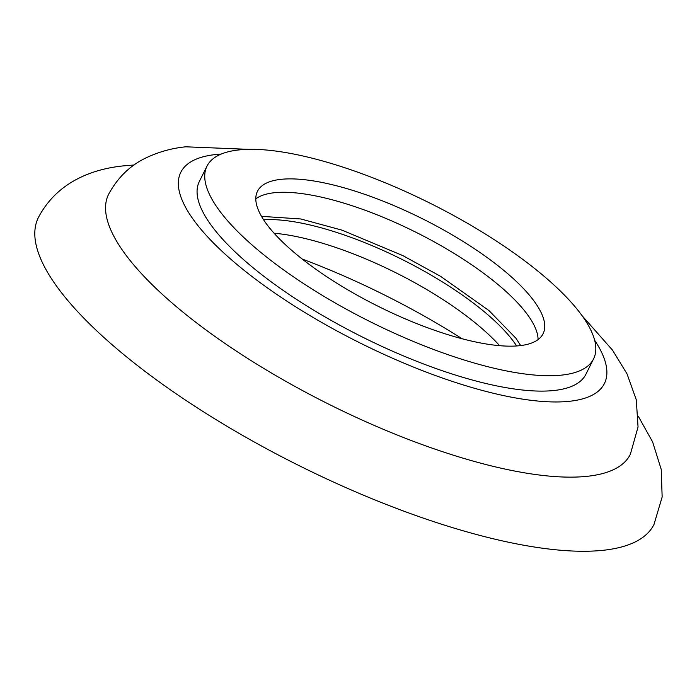 <?xml version="1.0" encoding="UTF-8"?>
<svg xmlns="http://www.w3.org/2000/svg" width="697" height="697" viewBox="0 0 697 697"><rect width="100%" height="100%" fill="white"/><g stroke="black" fill="none" stroke-linecap="round" stroke-linejoin="round"><path stroke-width="1.05" d="M280.656 179.373A159.578 49.051 26.5 0 0 257.463 191.318A159.578 49.051 26.5 0 0 347.533 289.682A159.578 49.051 26.5 0 0 519.901 345.668A159.578 49.051 26.5 0 0 543.094 333.724A159.578 49.051 26.5 0 0 453.024 235.351A159.578 49.051 26.5 0 0 280.656 179.373M538.075 339.587A159.578 49.051 -153.5 0 0 435.886 242.783A159.578 49.051 -153.5 0 0 273.973 192.773A159.578 49.051 26.5 0 0 255.799 198.854M593.565 358.885A215.974 66.381 -153.5 0 0 471.669 225.75A215.974 66.381 -153.5 0 0 238.383 149.986A215.974 66.381 26.5 0 0 206.992 166.147A215.974 66.381 26.5 0 0 328.888 299.292A215.974 66.381 26.5 0 0 562.174 375.056A215.974 66.381 -153.5 0 0 593.565 358.885L585.889 374.28A215.974 66.381 -153.5 0 1 554.507 390.442A215.974 66.381 26.5 0 1 321.221 314.678A215.974 66.381 26.5 0 1 199.316 181.542L206.992 166.147M581.978 315.575L612.515 350.138L627.03 373.88L636.291 399.834L638.043 426.982L630.341 454.305A291.468 89.582 -153.5 0 1 587.928 476.234A291.468 89.582 26.5 0 1 272.928 373.888A291.468 89.582 26.5 0 1 108.654 194.202C117.906 177.169 130.722 164.893 147.084 157.374C159.508 151.641 172.42 148.121 185.811 146.806L248.559 149.341M134.085 164.989L123.334 165.886C93.058 168.97 57.259 181.499 38.396 217.525A343.935 105.709 26.5 0 0 232.519 429.544A343.935 105.709 26.5 0 0 604.011 550.194A343.935 105.709 -153.5 0 0 653.995 524.449L662.15 497.013L661.235 469.447L652.619 441.924L638.374 416.414M462.059 338.742A276.892 85.104 26.5 0 0 302.219 259.049M274.078 233.225A159.578 49.051 -153.5 0 1 499.627 345.677M263.597 219.79A159.578 49.051 -153.5 0 1 401.864 259.336A159.578 49.051 -153.5 0 1 516.66 345.956M594.663 340.293A236.675 72.741 -153.5 0 1 570.015 401.228A236.675 72.741 26.5 0 1 272.431 291.416A236.675 72.741 26.5 0 1 215.199 154.595A236.675 72.741 -153.5 0 1 221.184 154.081M520.685 345.573L515.963 338.28L488.937 310.548L440.582 276.334L402.796 255.59L342.07 230.176L300.747 218.963L261.488 216.349"/></g></svg>
